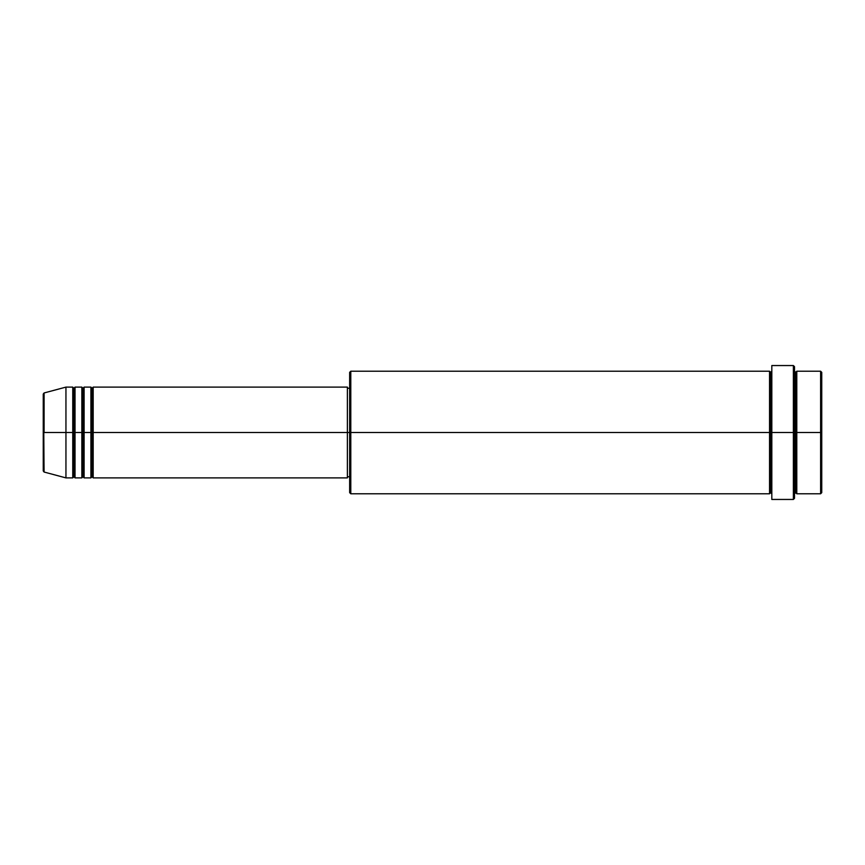 <?xml version="1.0" encoding="UTF-8"?>
<svg xmlns="http://www.w3.org/2000/svg" width="865" height="865" viewBox="0 0 865 865"><rect width="100%" height="100%" fill="white"/><g stroke="black" fill="none" stroke-linecap="round" stroke-linejoin="round"><path stroke-width="0.65" stroke-dasharray="4.33 3.24" d="M43.25 470.938L43.25 432.5L43.25 470.938L43.25 432.5L44.093 432.5L44.093 472.041L44.093 432.5L65.945 432.5L65.945 477.891L65.945 432.5L72.757 432.5L72.757 387.109L72.757 432.5L75.028 432.5L75.028 387.109L75.028 432.5L81.84 432.5L81.84 387.109L81.84 432.5L84.1 432.5L84.1 387.109L84.1 432.5L90.912 432.5L90.912 387.109L90.912 432.5L93.182 432.5L93.182 387.109L93.182 432.5L347.384 432.5L347.384 477.891L347.384 432.5L350.79 432.5L350.79 493.785L350.79 432.5L770.683 432.5L770.683 372.35L770.683 432.5L771.818 432.5L771.818 371.215L771.818 432.5L771.818 371.215L771.818 432.5L794.513 432.5L794.513 498.316L794.513 371.215L794.513 432.5L794.513 371.215L794.513 432.5L796.784 432.5L796.784 371.215L796.784 432.5L821.75 432.5L821.75 492.65L821.75 372.35L821.75 432.5L820.615 432.5L820.615 493.785L820.615 432.5L796.784 432.5L796.784 371.215M93.182 477.891L93.182 432.5L92.047 432.5L92.047 388.244L92.047 476.756L92.047 432.5L90.912 432.5L90.912 477.891M84.1 477.891L84.1 432.5L82.964 432.5L82.964 388.244L82.964 476.756L82.964 432.5L81.84 432.5L81.84 477.891M75.028 477.891L75.028 432.5L73.893 432.5L73.893 388.244L73.893 476.756L73.893 432.5L72.757 432.5L72.757 477.891M349.655 492.65L349.655 432.5L349.655 492.65M793.378 499.451L793.378 432.5L793.378 499.451M796.784 493.785L796.784 432.5L795.649 432.5L795.649 372.35L795.649 492.65L795.649 432.5L794.513 432.5L794.513 366.684L794.513 493.785L794.513 432.5L794.513 493.785L794.513 432.5L794.513 493.785L794.513 432.5L771.818 432.5L771.818 365.549L771.818 499.451L771.818 371.215L771.818 493.785L771.818 432.5L771.818 493.785L771.818 432.5L771.818 493.785L771.818 432.5L770.683 432.5L770.683 372.35L770.683 492.65L770.683 432.5L770.683 492.65L770.683 432.5L769.547 432.5L769.547 371.215L769.547 493.785M769.547 371.215L769.547 432.5L349.655 432.5L349.655 388.244L349.655 436.836L349.655 372.35L349.655 432.5L347.384 432.5L347.384 476.756L347.384 387.109L347.384 476.756L347.384 388.244L347.384 432.5L93.182 432.5L93.182 387.109M44.093 472.041L44.093 392.959M81.84 387.109L81.84 432.5L75.028 432.5L75.028 387.109M72.757 387.109L72.757 432.5L65.945 432.5L65.945 387.109L65.945 432.5L43.25 432.5L43.25 394.062M820.615 371.215L820.615 432.5L820.615 371.215M793.378 365.549L793.378 432.5L793.378 365.549M350.79 432.5L350.79 371.215L350.79 432.5M349.655 436.836L349.655 476.756L349.655 436.836M90.912 387.109L90.912 432.5L84.1 432.5L84.1 387.109M769.547 432.5L769.547 493.785L769.547 432.5M796.784 432.5L796.784 493.785L796.784 432.5M795.649 432.5L795.649 492.65L795.649 432.5M72.757 432.5L72.757 477.891L72.757 432.5M75.028 432.5L75.028 477.891L75.028 432.5M73.893 432.5L73.893 476.756L73.893 432.5M81.84 432.5L81.84 477.891L81.84 432.5M84.1 432.5L84.1 477.891L84.1 432.5M82.964 432.5L82.964 476.756L82.964 432.5M90.912 432.5L90.912 477.891L90.912 432.5M93.182 432.5L93.182 477.891L93.182 432.5M92.047 432.5L92.047 476.756L92.047 432.5M43.25 432.5L43.25 394.062L43.25 432.5M44.093 432.5L44.093 392.959L44.093 432.5"/><path stroke-width="1.3" d="M43.25 432.5L43.25 470.938L43.25 432.5L43.25 470.938L44.093 472.041L43.25 394.062L43.25 432.5L65.945 432.5L44.093 432.5L44.093 392.959L44.093 432.5L44.093 392.959L43.25 394.062L43.25 432.5M794.513 371.215L795.649 372.35L796.784 371.215L796.784 432.5L820.615 432.5L820.615 493.785L820.615 432.5L821.75 432.5L821.75 372.35L821.75 492.65L821.75 432.5L796.784 432.5L796.784 371.215L796.784 432.5L794.513 432.5L794.513 498.316L794.513 432.5L770.683 432.5L770.683 372.35L770.683 432.5L350.79 432.5L350.79 493.785L350.79 432.5L347.384 432.5L347.384 477.891L347.384 432.5L93.182 432.5L93.182 387.109L93.182 432.5L92.047 432.5L92.047 388.244L92.047 432.5L90.912 432.5L90.912 387.109L90.912 432.5L84.1 432.5L84.1 387.109L84.1 432.5L82.964 432.5L82.964 388.244L82.964 432.5L81.84 432.5L81.84 387.109L81.84 432.5L75.028 432.5L75.028 387.109L75.028 432.5L73.893 432.5L73.893 388.244L73.893 432.5L72.757 432.5L72.757 387.109L72.757 432.5L65.945 432.5L65.945 477.891L65.945 432.5L72.757 432.5L72.757 387.109L65.945 387.109L65.945 432.5L65.945 387.109L44.093 392.959M93.182 477.891L92.047 476.756L90.912 477.891L90.912 432.5L92.047 432.5L92.047 388.244L92.047 476.756L92.047 432.5L92.047 476.756L92.047 432.5L93.182 432.5L93.182 477.891L347.384 477.891M84.1 477.891L82.964 476.756L81.84 477.891L81.84 432.5L82.964 432.5L82.964 388.244L82.964 476.756L82.964 432.5L82.964 476.756L82.964 432.5L84.1 432.5L84.1 477.891L90.912 477.891M75.028 477.891L73.893 476.756L72.757 477.891L72.757 432.5L73.893 432.5L73.893 388.244L73.893 476.756L73.893 432.5L73.893 476.756L73.893 432.5L75.028 432.5L75.028 477.891L81.84 477.891M72.757 387.109L73.893 388.244L75.028 387.109L75.028 432.5L81.84 432.5L81.84 387.109L82.964 388.244L84.1 387.109L84.1 432.5L90.912 432.5L90.912 387.109L92.047 388.244L93.182 387.109L93.182 432.5L347.384 432.5L347.384 387.109L347.384 432.5L349.655 432.5L349.655 492.65L349.655 372.35L349.655 432.5L769.547 432.5L769.547 371.215L769.547 432.5L769.547 371.215L350.79 371.215L350.79 432.5L350.79 371.215L349.655 372.35M771.818 493.785L770.683 492.65L769.547 493.785L769.547 432.5L770.683 432.5L770.683 492.65L770.683 372.35L770.683 432.5L771.818 432.5L771.818 499.451L771.818 365.549L771.818 432.5L793.378 432.5L793.378 499.451L793.378 365.549L793.378 432.5L795.649 432.5L795.649 372.35L795.649 492.65L795.649 432.5L795.649 492.65L795.649 432.5L796.784 432.5L796.784 493.785L820.615 493.785L821.75 492.65M820.615 432.5L820.615 371.215L820.615 432.5M794.513 366.684L794.513 432.5L794.513 366.684L793.378 365.549L771.818 365.549M769.547 432.5L769.547 493.785L769.547 432.5M796.784 432.5L796.784 493.785L796.784 432.5M72.757 432.5L72.757 477.891L72.757 432.5M75.028 432.5L75.028 477.891L75.028 432.5M81.84 432.5L81.84 477.891L81.84 432.5M84.1 432.5L84.1 477.891L84.1 432.5M90.912 432.5L90.912 477.891L90.912 432.5M93.182 432.5L93.182 477.891L93.182 432.5M769.547 493.785L350.79 493.785L349.655 492.65M771.818 499.451L793.378 499.451L794.513 498.316M771.818 371.215L770.683 372.35L769.547 371.215M349.655 476.756L347.384 476.756M72.757 477.891L65.945 477.891L44.093 472.041M81.84 387.109L75.028 387.109M821.75 372.35L820.615 371.215L796.784 371.215M349.655 388.244L347.384 388.244M347.384 387.109L93.182 387.109M90.912 387.109L84.1 387.109M796.784 493.785L795.649 492.65L794.513 493.785"/></g></svg>

